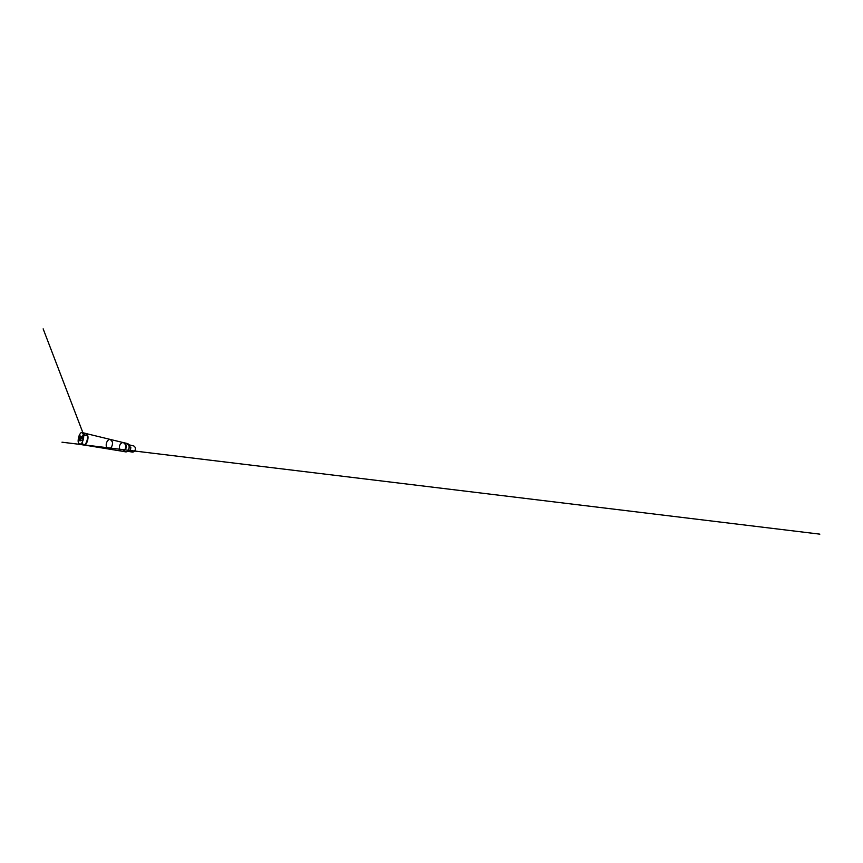<?xml version="1.0" encoding="UTF-8"?>
<svg xmlns="http://www.w3.org/2000/svg" width="863" height="863" viewBox="0 0 863 863"><rect width="100%" height="100%" fill="white"/><g stroke="black" fill="none" stroke-linecap="round" stroke-linejoin="round"><path stroke-width="1.29" d="M81.694 436.743L80.032 440.971L79.396 439.882L80.464 436.031L81.694 436.743M83.582 434.909L85.944 433.463L87.4 435.912C88.112 439.645 85.588 445.491 83.614 445.006L81.996 442.751M83.603 435.038L82.179 432.546C80.798 432.212 79.083 434.823 78.457 437.951C77.81 441.079 78.382 444.165 79.774 444.38C81.672 444.984 84.25 438.9 83.603 435.038M129.601 446.894L130.842 447.163L130.453 450.443L132.244 452.061C133.538 452.298 134.973 451.112 135.297 449.461C135.642 447.821 134.779 446.171 133.495 445.891L129.083 444.974M86.268 433.614L87.897 436.074C88.609 439.752 86.117 445.513 84.143 445.028L83.959 444.995M125.383 451.802C126.764 452.061 127.929 451.425 128.9 449.903L129.31 445.491C128.846 444.326 128.102 443.647 127.077 443.453M125.318 451.802L125.577 451.856C126.883 452.007 127.994 451.349 128.9 449.903L129.321 445.481L127.012 443.431M82.988 440.529L79.935 440.583L79.234 440.076L80.097 438.9C80.529 438.221 81.629 438.458 82.568 438.577M83.646 437.271L81.769 437.034L82.88 435.545L86.645 435.664M81.726 436.926L83.797 435.06L43.15 328.857L82.956 432.892C82.255 432.147 81.295 432.406 80.68 432.978L79.267 435.092L78.091 440.917L78.382 442.913L79.989 444.542L82.276 442.654L80.486 444.283M112.244 441.651C113.301 444.833 110.766 449.558 108.447 448.965L108.447 448.965C106.764 448.695 105.815 446.128 106.343 443.604C106.839 441.069 108.706 439.073 110.367 439.483L112.244 441.651M125.545 444.672C126.71 447.573 124.24 451.748 121.823 451.176L121.812 451.176C120.065 450.896 119.008 448.544 119.482 446.257C119.935 443.97 121.823 442.223 123.538 442.643L125.545 444.672M123.776 442.719L126.02 444.779C127.185 447.67 124.714 451.834 122.298 451.252L122.061 451.198M125.221 443.474L126.764 443.355L128.814 445.373C130.011 448.242 127.53 452.352 125.059 451.77L123.679 451.069M80.658 438.415L82.363 439.084M84.272 444.909L819.85 534.143L84.272 444.909M79.59 444.337L61.985 442.201L79.59 444.337M82.783 432.913L83.797 435.071M85.89 433.453L82.179 432.546M83.56 444.995L79.774 444.38M127.692 451.295L132.244 452.061M128.997 444.823L133.495 445.891M123.538 442.643L86.397 433.636M121.812 451.176L84.089 445.017M127.271 443.485L123.549 442.643M125.577 451.856L121.823 451.176"/></g></svg>

